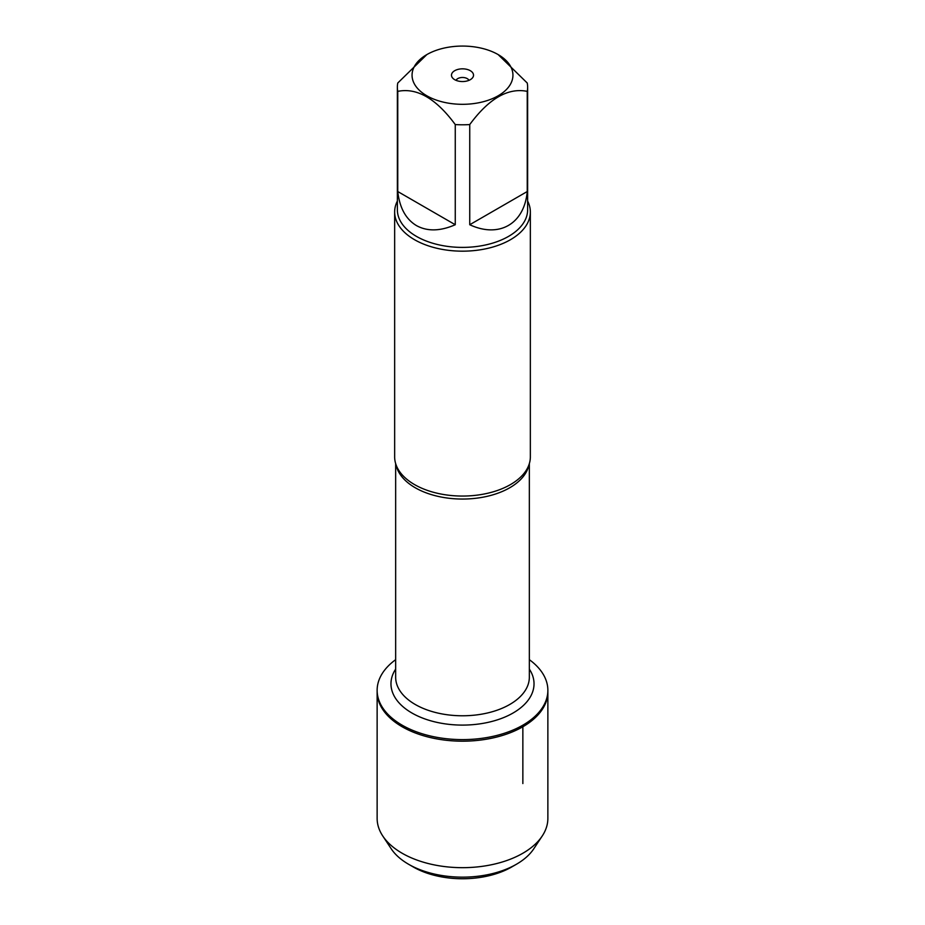 <?xml version="1.0" encoding="UTF-8"?>
<svg xmlns="http://www.w3.org/2000/svg" width="925" height="925" viewBox="0 0 925 925"><rect width="100%" height="100%" fill="white"/><g stroke="black" fill="none" stroke-linecap="round" stroke-linejoin="round"><path stroke-width="1.39" d="M529.343 659.675A85.366 49.279 180 0 1 547.866 690.327A85.366 49.279 180 0 1 462.5 739.607A85.366 49.279 180 0 1 377.134 690.327A85.366 49.279 180 0 1 395.657 659.675M382.753 835.98A85.366 49.279 0 0 0 402.144 853.243A85.366 49.279 0 0 0 542.247 835.98L533.748 848.838A76.266 44.03 180 0 1 516.428 864.251A76.266 44.03 180 0 1 408.572 864.262A76.266 44.03 180 0 1 408.572 864.251A76.266 44.03 180 0 1 391.252 848.838L382.753 835.98A85.366 49.279 0 0 1 377.134 818.405L377.134 691.9A85.366 49.279 0 0 0 462.5 741.179A85.366 49.279 0 0 0 547.866 691.9A85.366 49.279 180 0 1 495.164 737.433A85.366 49.279 180 0 1 402.144 726.749A85.366 49.279 180 0 1 377.134 691.9L377.134 690.327M468.096 46.25A50.447 29.126 0 0 0 426.83 54.598A50.447 29.126 0 0 0 426.83 95.784A50.447 29.126 0 0 0 498.17 95.784A50.447 29.126 0 0 0 498.17 54.598A50.447 29.126 0 0 0 468.096 46.25M426.83 54.598L397.762 83.019A65.132 37.601 0 0 0 397.368 87.193A65.132 37.601 0 0 0 397.762 91.367C416.944 87.482 436.103 98.547 455.262 124.563A65.132 37.601 0 0 0 469.738 124.563C488.909 98.547 508.068 87.482 527.238 91.367A65.132 37.601 0 0 0 527.632 87.193A65.132 37.601 0 0 0 527.238 83.019L498.17 54.598M527.632 87.193L527.632 209.79A65.132 37.601 180 0 1 487.429 244.535A65.132 37.601 180 0 1 416.447 236.384A65.132 37.601 180 0 1 397.368 209.79L397.368 87.193M397.762 91.367L397.762 191.533C399.612 207.836 405.844 219.19 416.447 225.584C427.281 231.574 440.219 231.285 455.262 224.729L455.262 124.563M469.738 124.563L469.738 224.729C499.211 238.43 524.348 223.908 527.238 191.533L527.238 91.367M394.651 212.01L394.651 456.881A67.849 39.174 0 0 0 398.756 470.305A67.849 39.174 0 0 0 414.527 484.584A67.849 39.174 0 0 0 526.244 470.305A67.849 39.174 0 0 0 530.349 456.881L530.349 212.01A67.849 39.174 180 0 1 462.5 251.172A67.849 39.174 180 0 1 394.651 212.01A67.849 39.174 180 0 1 397.368 201.037M527.632 201.037A67.849 39.174 180 0 1 530.349 212.01M470.293 70.693A11.019 6.359 180 0 1 472.559 77.793A11.019 6.359 180 0 1 462.5 81.55A11.019 6.359 180 0 1 452.441 77.793A11.019 6.359 180 0 1 456.256 69.953A11.019 6.359 180 0 1 470.293 70.693M527.238 191.533L469.738 224.729M455.262 224.729L397.762 191.533M468.952 80.348A6.683 3.85 0 0 0 467.217 78.602A6.683 3.85 0 0 0 460.754 77.608A6.683 3.85 0 0 0 456.048 80.348M542.247 835.98A85.366 49.279 0 0 0 547.866 818.405L547.866 690.327M413.29 866.979L408.572 864.251L413.29 866.979A69.583 40.18 0 0 0 511.71 866.979L516.428 864.251M522.856 783.556L522.856 726.749M528.892 464.974A66.843 38.596 180 0 1 462.5 499.049A66.843 38.596 180 0 1 396.108 464.974M395.657 463.587L395.657 677.192A66.843 38.596 0 0 0 462.5 715.777A66.843 38.596 0 0 0 529.343 677.192L529.343 463.587M529.343 669.11A71.526 41.29 180 0 1 462.5 725.096A71.526 41.29 180 0 1 395.657 669.11"/></g></svg>
